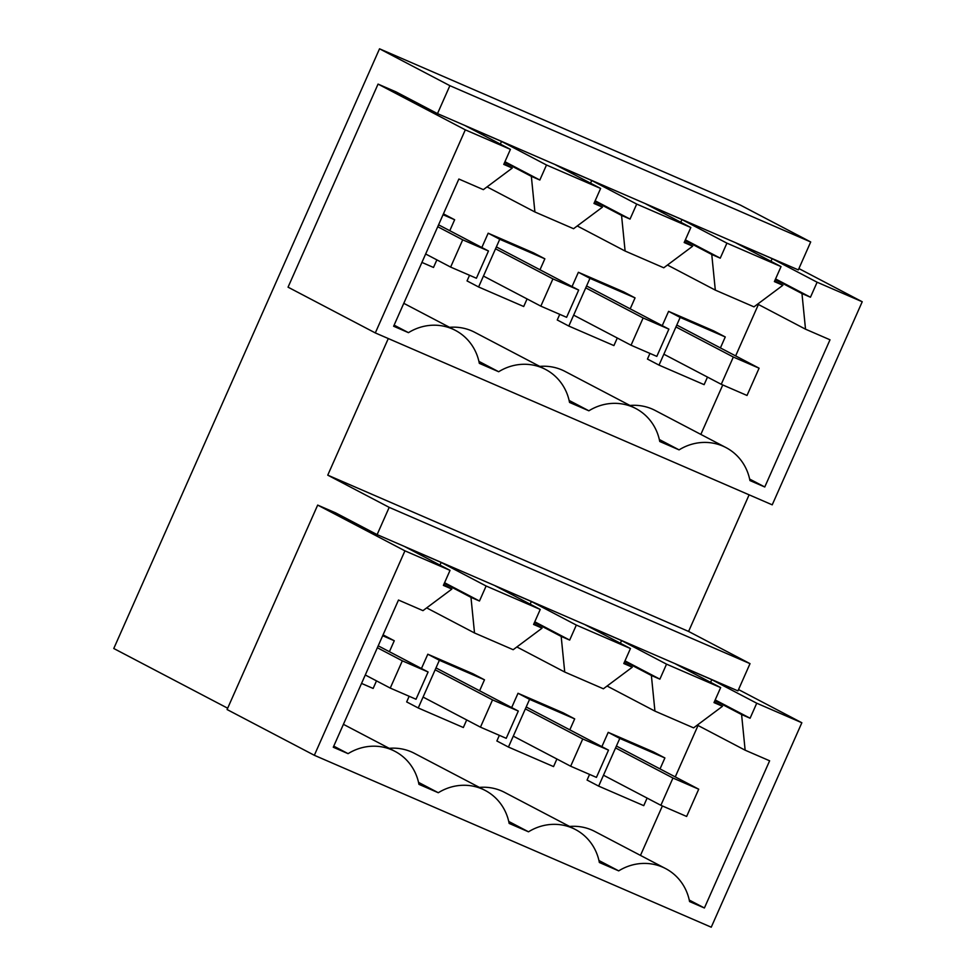 <?xml version="1.0" encoding="UTF-8"?>
<svg xmlns="http://www.w3.org/2000/svg" width="976" height="976" viewBox="0 0 976 976"><rect width="100%" height="100%" fill="white"/><g stroke="black" fill="none" stroke-linecap="round" stroke-linejoin="round"><path stroke-width="1.46" d="M598.947 860.515L618.711 870.873L599.362 862.491A50.703 47.739 117.7 0 0 575.401 829.502A50.703 47.739 117.7 0 0 528.504 831.808L509.155 823.427A50.703 47.739 117.7 0 0 485.194 790.438L414.397 753.326A50.703 47.739 117.7 0 0 389.192 748.324M575.401 829.502L504.604 792.39A50.703 47.739 117.7 0 0 479.399 787.4M697.291 725.095L745.139 750.19L769.625 760.792L704.404 907.985L689.568 901.568A50.703 47.739 117.7 0 0 665.608 868.579L594.811 831.467A50.703 47.739 117.7 0 0 569.606 826.465M698.035 725.485L675.258 776.896M662.387 805.944L640.476 855.403M660.032 768.917L664.888 757.949L653.322 751.886L608.219 732.354L601.875 746.652M589.577 774.407L587.076 780.056L598.654 786.119L643.757 805.651L647.112 798.075M479.619 690.776L484.474 679.808L472.909 673.745L427.805 654.213L421.461 668.499M409.164 696.266L406.663 701.915L418.24 707.978L463.344 727.51L466.699 719.934M569.825 729.841L574.681 718.885L563.115 712.809L518.012 693.277L511.668 707.576M499.37 735.343L496.869 740.979L508.447 747.055L553.551 766.587L556.906 759.011M426.671 607.889L474.519 632.973L513.181 649.711L542.083 628.141L533.872 623.835M474.519 632.973L470.969 597.336L444.287 583.343M333.743 746.14L348.09 753.655L333.267 747.238L398.489 600.045L422.974 610.647L451.876 589.065L443.665 584.758M485.194 790.438A50.703 47.739 117.7 0 0 438.297 792.732L418.948 784.35A50.703 47.739 117.7 0 0 394.987 751.361A50.703 47.739 117.7 0 0 348.09 753.655M438.297 792.732L418.533 782.374M528.504 831.808L508.74 821.45M665.608 868.579A50.703 47.739 117.7 0 0 618.711 870.873M704.404 907.985L689.263 900.055M745.139 750.19L741.589 714.554L714.908 700.561M607.084 686.03L654.933 711.114L693.594 727.864L722.496 706.282L714.286 701.976M654.933 711.114L651.382 675.477L624.701 661.496M516.877 646.954L564.726 672.037L603.388 688.788L632.289 667.206L624.079 662.899M564.726 672.037L561.176 636.413L534.494 622.42M608.219 732.354L619.784 738.417L598.654 786.119M664.888 757.949L619.784 738.417M427.805 654.213L439.371 660.276L418.24 707.978M484.474 679.808L439.371 660.276M383.056 634.864L394.267 640.744L382.677 635.718M361.535 683.42L373.137 688.446L376.492 680.87M389.412 651.7L394.267 640.744M518.012 693.277L529.578 699.353L508.447 747.055M574.681 718.885L529.578 699.353M470.969 597.336L479.472 601.021L486.121 586.003L540.24 609.451L533.591 624.457L542.083 628.141M479.472 601.021L444.568 582.721M404.93 550.842L317.676 505.092L227.079 709.54L314.333 755.29L404.93 550.842L450.034 570.374L405.064 546.804L441.152 562.432L439.969 565.104M450.034 570.374L443.385 585.393L451.876 589.065M314.333 755.29L711.248 927.2L801.845 722.752L738.539 689.568M741.589 714.554L750.093 718.226L756.742 703.22L801.845 722.752M750.093 718.226L715.188 699.938M651.382 675.477L659.886 679.162L666.535 664.156L720.654 687.592L675.685 664.022L711.772 679.65L710.589 682.322M720.654 687.592L714.005 702.598L722.496 706.282M659.886 679.162L624.982 660.862M561.176 636.413L569.679 640.085L576.328 625.079L630.447 648.528L585.478 624.945L621.566 640.573L620.382 643.245M630.447 648.528L623.798 663.534L632.289 667.206M569.679 640.085L534.775 621.797M540.24 609.451L495.271 585.881L531.359 601.509L530.175 604.168M756.742 703.22L711.772 679.65M317.676 505.092L335.72 512.912L377.114 534.616L737.941 690.898L750.019 663.643L688.592 631.435L749.117 494.832M486.121 586.003L441.152 562.432M576.328 625.079L531.359 601.509M666.535 664.156L621.566 640.573M798.917 268.571L862.223 301.755L817.119 282.223L772.15 258.652L736.063 243.024L781.032 266.594L726.913 243.146L681.943 219.576L645.856 203.947L690.825 227.518L636.706 204.082L591.737 180.511L555.649 164.883L600.618 188.453L546.499 165.005L501.53 141.435L465.442 125.806L510.411 149.377L465.308 129.845L378.054 84.095L396.085 91.915L437.492 113.619L449.875 85.681L379.53 48.8L113.777 648.503L227.664 708.21M379.53 48.8L740.357 205.082L810.702 241.963L798.319 269.901L437.492 113.619M377.114 534.616L389.192 507.361L750.019 663.643M389.192 507.361L327.753 475.153L388.289 338.55M449.875 85.681L810.702 241.963M465.308 129.845L375.309 332.926L772.223 504.836L862.223 301.755M375.309 332.926L288.054 287.176L378.054 84.095M327.753 475.153L688.592 631.435M726.913 243.146L720.251 258.164L711.76 254.48L715.31 290.116L753.972 306.854L782.874 285.285L774.663 280.978M781.032 266.594L774.383 281.6L782.874 285.285M772.15 258.652L770.967 261.312M817.119 282.223L810.458 297.229L775.566 278.929M629.984 405.467A50.703 47.739 117.7 0 1 655.189 410.469L725.973 447.581A50.703 47.739 117.7 0 1 749.946 480.57L764.769 486.987L830.003 339.794L805.517 329.18L801.967 293.556L810.458 297.229M725.973 447.581A50.703 47.739 117.7 0 0 679.089 449.875L659.739 441.494A50.703 47.739 117.7 0 0 635.766 408.505A50.703 47.739 117.7 0 0 588.882 410.798L569.533 402.429A50.703 47.739 117.7 0 0 545.56 369.44A50.703 47.739 117.7 0 0 498.675 371.734L479.326 363.353A50.703 47.739 117.7 0 0 455.353 330.364A50.703 47.739 117.7 0 0 408.468 332.657L393.633 326.24L458.866 179.035L483.352 189.649L512.254 168.067L504.043 163.761M510.411 149.377L503.762 164.395L512.254 168.067M501.53 141.435L500.346 144.106M546.499 165.005L539.838 180.023L504.946 161.723M600.618 188.453L593.969 203.459L602.46 207.144L573.559 228.713L534.897 211.975L531.347 176.339L539.838 180.023M591.737 180.511L590.553 183.171M636.706 204.082L630.045 219.088L595.153 200.788M690.825 227.518L684.176 242.536L692.667 246.208L663.765 267.79L625.104 251.039L621.553 215.415L630.045 219.088M681.943 219.576L680.76 222.247M720.251 258.164L685.359 239.864M715.31 290.116L667.462 265.033M711.76 254.48L685.079 240.486M801.967 293.556L775.286 279.563M805.517 329.18L757.669 304.097M758.413 304.488L735.636 355.898M722.765 384.947L700.841 434.405M764.769 486.987L749.641 479.057M659.325 439.517L679.089 449.875M569.118 400.441L588.882 410.798M635.766 408.505L564.982 371.392A50.703 47.739 117.7 0 0 539.777 366.403M478.911 361.376L498.675 371.734M545.56 369.44L474.775 332.328A50.703 47.739 117.7 0 0 449.57 327.326M394.121 325.142L408.468 332.657M531.347 176.339L504.665 162.345M534.897 211.975L487.048 186.892M602.46 207.144L594.25 202.837M621.553 215.415L594.872 201.422M625.104 251.039L577.255 225.956M692.667 246.208L684.457 241.902M630.203 308.843L635.059 297.887L623.481 291.812L578.378 272.28L572.046 286.578M559.748 314.345L557.247 319.982L568.813 326.057L613.916 345.589L617.283 338.013M720.41 347.92L725.266 336.952L713.688 330.888L668.584 311.356L662.253 325.642M649.955 353.41L647.454 359.058L659.02 365.122L704.123 384.654L707.49 377.078M539.996 269.779L544.852 258.811L533.274 252.747L488.171 233.203L481.839 247.501M469.541 275.269L467.04 280.917L478.606 286.981L523.709 306.513L527.077 298.937M443.433 213.866L454.645 219.746L443.055 214.72M421.913 262.422L433.503 267.448L436.87 259.872M449.79 230.702L454.645 219.746M578.378 272.28L589.955 278.343L568.813 326.057M635.059 297.887L589.955 278.343M668.584 311.356L680.162 317.42L659.02 365.122M725.266 336.952L680.162 317.42M488.171 233.203L499.749 239.279L478.606 286.981M544.852 258.811L499.749 239.279M390.254 688.08L402.332 660.825L428.098 671.988L416.02 699.243L390.254 688.08L365.28 674.989M428.098 671.988L378.2 645.819M402.332 660.825L377.358 647.735M488.476 250.991L476.398 278.245L450.631 267.082L462.709 239.828L488.476 250.991L438.578 224.822M462.709 239.828L437.736 226.725M450.631 267.082L425.658 253.992M480.46 727.157L492.538 699.89L518.305 711.053L506.227 738.32L480.46 727.157L423.072 697.071M518.305 711.053L435.991 667.901M492.538 699.89L435.15 669.804M578.683 290.055L566.605 317.31L540.838 306.147L552.916 278.892L578.683 290.055L496.369 246.904M552.916 278.892L495.527 248.807M540.838 306.147L483.449 276.062M570.667 766.221L582.745 738.966L608.512 750.129L596.434 777.384L570.667 766.221L513.278 736.136M608.512 750.129L526.198 706.978M582.745 738.966L525.356 708.881M668.889 329.132L656.811 356.386L631.045 345.223L643.123 317.969L668.889 329.132L586.576 285.968M643.123 317.969L585.734 287.883M631.045 345.223L573.656 315.138M660.874 805.298L672.952 778.031L698.718 789.194L686.64 816.461L660.874 805.298L603.485 775.212M698.718 789.194L616.405 746.042M672.952 778.031L615.563 747.945M759.096 368.196L747.018 395.463L721.252 384.3L733.33 357.033L759.096 368.196L676.783 325.045M733.33 357.033L675.941 326.948M721.252 384.3L663.863 354.215M343.418 724.326L394.987 751.361M403.796 303.329L455.353 330.364"/></g></svg>
